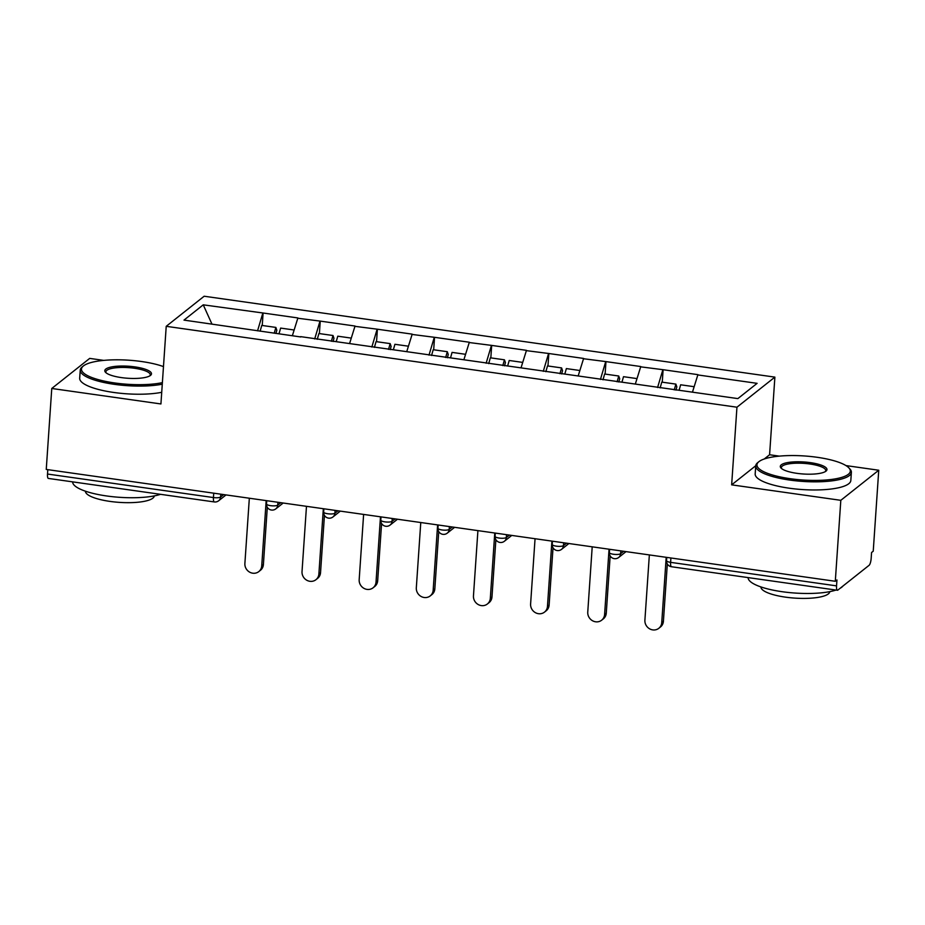 <?xml version="1.0" encoding="UTF-8"?>
<svg xmlns="http://www.w3.org/2000/svg" width="925" height="925" viewBox="0 0 925 925"><rect width="100%" height="100%" fill="white"/><g stroke="black" fill="none" stroke-linecap="round" stroke-linejoin="round"><path stroke-width="1.39" d="M103.797 360.392L89.702 358.391L51.765 388.477L46.25 469.438L835.298 581.282L840.813 500.321L878.75 470.235L845.959 465.587M774.884 377.123L204.159 296.231L166.222 326.317L736.947 407.208L774.884 377.123L769.588 454.753L764.247 458.997M779.278 456.129L769.588 454.753M878.75 470.235L873.235 551.196L871.57 552.502L871.165 558.423A5.747 1.515 98.1 0 1 869.13 565.279L837.83 590.104A5.747 1.515 98.1 0 1 837.403 590.254L671.457 566.736A5.747 1.515 98.1 0 1 670.613 562.354L836.547 585.872L836.952 579.963L835.298 581.282M211.941 324.062L203.246 304.834L183.994 320.108L300.764 336.966M203.246 304.834L263.093 313.008L262.249 325.484M292.439 335.474L297.896 317.946L263.093 313.008M297.561 318.212L320.247 321.114L319.391 333.59M349.581 343.568L355.038 326.039L320.247 321.114M354.714 326.305L377.388 329.208L376.544 341.683M406.734 351.673L412.192 334.145L377.388 329.208M411.856 334.411L434.53 337.313L433.686 349.789M463.876 359.767L469.333 342.238L434.53 337.313M468.998 342.504L491.684 345.407L490.828 357.882M521.018 367.873L526.475 350.344L491.684 345.407M526.152 350.61L548.826 353.512L547.97 365.988M578.171 375.966L583.629 358.438L548.826 353.512M583.293 358.703L605.968 361.606L605.123 374.082M635.313 384.072L640.771 366.543L605.968 361.606M640.435 366.809L663.109 369.711L662.265 382.187M692.455 392.165L697.913 374.648L663.109 369.711M697.577 374.903L757.112 383.343L737.861 398.606L300.671 336.642M314.697 338.943L319.911 321.38M371.838 347.037L377.053 329.473M428.992 355.142L434.207 337.579M486.134 363.236L491.348 345.672M543.276 371.341L548.49 353.778M600.429 379.435L605.632 361.872M657.571 387.54L662.786 369.977M836.547 585.872A5.747 1.515 98.1 0 0 837.403 590.254M47.51 474.039L213.444 497.558A5.747 1.515 -81.9 0 0 214.299 501.94L48.354 478.422A5.747 1.515 -81.9 0 1 47.51 474.039L47.799 469.657M51.765 388.477L160.927 403.959L166.222 326.317M755.737 465.738L731.652 484.85L840.813 500.321M731.652 484.85L736.947 407.208M257.555 330.838L262.769 313.274M649.35 554.919L644.898 620.201A8.822 8.198 -128.4 0 0 649.523 628.769A8.822 8.198 -128.4 0 0 658.808 628.306A8.822 8.198 -128.4 0 0 661.745 622.583L666.197 557.312M661.745 622.583L663.41 621.265A8.822 8.198 51.6 0 1 660.462 626.988L658.808 628.306M694.085 386.696L680.65 384.788L679.089 390.281M660.138 387.899L661.78 382.118L675.886 384.106L676.846 386.928L675.932 390.142M674.244 389.899L675.886 384.106M663.41 621.265L667.318 563.972M592.208 546.825L587.757 612.096A8.822 8.198 -128.4 0 0 592.382 620.663A8.822 8.198 -128.4 0 0 601.655 620.201A8.822 8.198 -128.4 0 0 604.603 614.489L609.055 549.207M604.603 614.489L606.268 613.171A8.822 8.198 51.6 0 1 603.32 618.883L601.655 620.201M636.943 378.591L623.508 376.683L621.947 382.175M602.996 379.805L604.638 374.012L618.744 376.012L619.704 378.822L618.79 382.037M617.102 381.794L618.744 376.012M606.268 613.171L610.165 555.867M535.055 538.72L530.603 604.002A8.822 8.198 -128.4 0 0 535.24 612.57A8.822 8.198 -128.4 0 0 544.513 612.107A8.822 8.198 -128.4 0 0 547.461 606.384L551.913 541.113M547.461 606.384L549.115 605.066A8.822 8.198 51.6 0 1 546.178 610.789L544.513 612.107M579.79 370.497L566.354 368.589L564.805 374.082M545.854 371.7L547.496 365.918L561.591 367.907L562.55 370.728L561.637 373.943M559.949 373.7L561.591 367.907M549.115 605.066L553.023 547.773M477.913 530.626L473.461 595.897A8.822 8.198 -128.4 0 0 478.086 604.464A8.822 8.198 -128.4 0 0 487.371 604.002A8.822 8.198 -128.4 0 0 490.319 598.29L494.759 533.008M490.319 598.29L491.973 596.972A8.822 8.198 51.6 0 1 489.024 602.684L487.371 604.002M522.648 362.392L509.212 360.484L507.652 365.976M488.701 363.606L490.342 357.813L504.449 359.813L505.408 362.623L504.495 365.837M502.807 365.595L504.449 359.813M491.973 596.972L495.881 539.668M420.771 522.521L416.319 587.803A8.822 8.198 -128.4 0 0 420.944 596.371A8.822 8.198 -128.4 0 0 430.229 595.908A8.822 8.198 -128.4 0 0 433.166 590.185L437.618 524.914M433.166 590.185L434.831 588.867A8.822 8.198 51.6 0 1 431.882 594.59L430.229 595.908M465.506 354.298L452.071 352.39L450.51 357.882M431.559 355.501L433.201 349.719L447.307 351.708L448.267 354.529L447.353 357.744M445.665 357.501L447.307 351.708M434.831 588.867L438.739 531.574M363.618 514.427L359.178 579.697A8.822 8.198 -128.4 0 0 363.803 588.265A8.822 8.198 -128.4 0 0 373.076 587.803A8.822 8.198 -128.4 0 0 376.024 582.091L380.476 516.809M376.024 582.091L377.678 580.773A8.822 8.198 51.6 0 1 374.741 586.485L373.076 587.803M408.353 346.193L394.917 344.285L393.368 349.777M374.417 347.407L376.059 341.614L390.165 343.614L391.113 346.424L390.211 349.638M388.523 349.396L390.165 343.614M377.678 580.773L381.586 523.469M817.122 457.285A46.782 12.048 3.9 0 0 758.858 461.714A46.782 12.048 3.9 0 0 790.135 478.688A46.782 12.048 3.9 0 0 835.957 478.757A46.782 12.048 3.9 0 0 848.838 467.842A46.782 12.048 3.9 0 0 817.122 457.285M848.838 467.842L849.878 468.952A47.938 12.349 -176.1 0 1 851.382 472.351A47.938 12.349 -176.1 0 1 789.73 480.063A47.938 12.349 -176.1 0 1 755.737 465.83A47.938 12.349 -176.1 0 1 757.691 462.662L758.858 461.714M810.381 462.639A23.391 6.024 -176.1 0 1 826.013 471.126A23.391 6.024 -176.1 0 1 796.888 473.334A23.391 6.024 -176.1 0 1 781.035 468.05A23.391 6.024 -176.1 0 1 787.464 462.604A23.391 6.024 -176.1 0 1 810.381 462.639M825.331 471.588A22.246 5.723 3.9 0 0 825.747 470.605A22.246 5.723 3.9 0 0 809.976 464.003A22.246 5.723 3.9 0 0 781.371 467.576A22.246 5.723 3.9 0 0 781.648 468.617M835.98 590.058A47.938 12.349 -176.1 0 1 782.122 591.699A47.938 12.349 -176.1 0 1 748.117 577.605M829.794 591.63A34.514 8.892 -176.1 0 1 785.406 597.134A34.514 8.892 -176.1 0 1 760.928 586.936M851.382 472.351L850.827 480.491A47.938 12.349 -176.1 0 1 789.175 488.192A47.938 12.349 -176.1 0 1 755.182 473.97L755.737 465.83M842.895 586.092A47.938 12.349 -176.1 0 1 840.108 588.3M163.482 366.601A46.782 12.048 3.9 0 0 141.641 361.536A46.782 12.048 3.9 0 0 83.377 365.976A46.782 12.048 3.9 0 0 114.654 382.95A46.782 12.048 3.9 0 0 162.384 382.626M162.28 384.176A47.938 12.349 -176.1 0 1 114.249 384.314A47.938 12.349 -176.1 0 1 80.244 370.092A47.938 12.349 -176.1 0 1 82.198 366.924L83.377 365.976M134.888 366.89A23.391 6.024 -176.1 0 1 150.532 375.377A23.391 6.024 -176.1 0 1 121.395 377.597A23.391 6.024 -176.1 0 1 105.543 372.312A23.391 6.024 -176.1 0 1 111.983 366.855A23.391 6.024 -176.1 0 1 134.888 366.89M149.85 375.851A22.246 5.723 3.9 0 0 150.266 374.868A22.246 5.723 3.9 0 0 134.483 368.266A22.246 5.723 3.9 0 0 105.878 371.838A22.246 5.723 3.9 0 0 106.155 372.868M160.499 494.32A47.938 12.349 -176.1 0 1 106.629 495.962A47.938 12.349 -176.1 0 1 72.636 481.856M154.313 495.892A34.514 8.892 -176.1 0 1 109.925 501.396A34.514 8.892 -176.1 0 1 85.447 491.198M161.725 392.304A47.938 12.349 -176.1 0 1 113.694 392.454A47.938 12.349 -176.1 0 1 79.689 378.221L80.244 370.092M306.476 506.322L302.024 571.604A8.822 8.198 -128.4 0 0 306.649 580.172A8.822 8.198 -128.4 0 0 315.934 579.709A8.822 8.198 -128.4 0 0 318.882 573.986L323.334 508.715M318.882 573.986L320.536 572.668A8.822 8.198 51.6 0 1 317.587 578.391L315.934 579.709M351.211 338.099L337.775 336.191L336.214 341.683M317.275 339.302L318.917 333.52L333.012 335.509L333.971 338.33L333.058 341.545M331.37 341.302L333.012 335.509M320.536 572.668L324.444 515.375M249.334 498.228L244.882 563.498A8.822 8.198 -128.4 0 0 249.507 572.066A8.822 8.198 -128.4 0 0 258.792 571.604A8.822 8.198 -128.4 0 0 261.729 565.892L266.18 500.61M261.729 565.892L263.394 564.574A8.822 8.198 51.6 0 1 260.445 570.286L258.792 571.604M294.069 329.994L280.633 328.086L279.072 333.578M260.122 331.208L261.763 325.415L275.87 327.415L276.829 330.225L275.916 333.439M274.228 333.197L275.87 327.415M263.394 564.574L267.302 507.27M670.903 557.983L670.613 562.354A5.747 1.48 -176.1 0 1 666.532 560.654A5.747 5.747 0 0 0 671.457 566.736M220.798 494.181L220.601 497.026A5.747 1.48 3.9 0 1 213.444 497.558L213.744 493.187M620.814 550.884L620.617 553.717L623.693 551.288M618.698 557.451A5.747 5.353 -128.4 0 0 620.617 553.717A5.747 1.48 3.9 0 1 613.46 554.26A5.747 1.48 -176.1 0 1 609.378 552.549A5.747 5.747 0 0 0 618.698 557.451L626.04 551.624M563.66 542.778L563.475 545.623L566.539 543.183M506.518 534.685L506.322 537.518L509.397 535.089M449.377 526.579L449.18 529.424L452.256 526.984M392.235 518.486L392.038 521.318L395.102 518.89M335.081 510.38L334.896 513.225L337.96 510.785M277.939 502.287L277.743 505.119L280.818 502.691M226.024 494.921L218.682 500.749A5.747 5.353 -128.4 0 0 220.601 497.026L223.665 494.586M561.556 549.346A5.747 5.353 -128.4 0 0 563.475 545.623A5.747 1.48 3.9 0 1 556.318 546.155A5.747 1.48 -176.1 0 1 552.237 544.455A5.747 5.747 0 0 0 561.556 549.346L568.898 543.518M504.403 541.252A5.747 5.353 -128.4 0 0 506.322 537.518A5.747 1.48 3.9 0 1 499.176 538.061A5.747 1.48 -176.1 0 1 495.095 536.35A5.747 5.747 0 0 0 504.403 541.252L511.756 535.425M447.261 533.147A5.747 5.353 -128.4 0 0 449.18 529.424A5.747 1.48 3.9 0 1 442.023 529.956A5.747 1.48 -176.1 0 1 437.953 528.256A5.747 5.747 0 0 0 447.261 533.147L454.614 527.319M390.119 525.053A5.747 5.353 -128.4 0 0 392.038 521.318A5.747 1.48 3.9 0 1 384.881 521.862A5.747 1.48 -176.1 0 1 380.799 520.151A5.747 5.747 0 0 0 390.119 525.053L397.461 519.226M332.965 516.948A5.747 5.353 -128.4 0 0 334.896 513.225A5.747 1.48 3.9 0 1 327.739 513.757A5.747 1.48 -176.1 0 1 323.658 512.057A5.747 5.747 0 0 0 332.965 516.948L340.319 511.12M275.823 508.854A5.747 5.353 -128.4 0 0 277.743 505.119A5.747 1.48 3.9 0 1 270.597 505.663A5.747 1.48 -176.1 0 1 266.516 503.952A5.747 5.747 0 0 0 275.823 508.854L283.177 503.027M666.752 557.393L666.532 560.654M609.61 549.288L609.378 552.549M552.456 541.194L552.237 544.455M495.314 533.089L495.095 536.35M438.172 524.995L437.953 528.256M381.019 516.89L380.799 520.151M323.877 508.796L323.658 512.057M266.735 500.691L266.516 503.952M214.299 501.94A5.747 5.747 0 0 0 218.682 500.749"/></g></svg>
